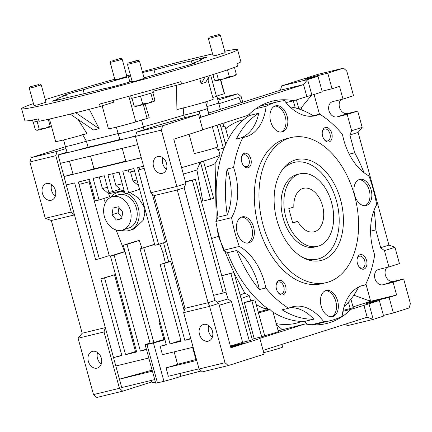 <?xml version="1.0" encoding="UTF-8"?>
<svg xmlns="http://www.w3.org/2000/svg" width="432" height="432" viewBox="0 0 432 432"><rect width="100%" height="100%" fill="white"/><g stroke="black" fill="none" stroke-linecap="round" stroke-linejoin="round"><path stroke-width="0.65" d="M318.611 246.046A37.314 23.987 -103.6 0 1 317.563 246.337A37.314 23.987 -103.6 0 1 285.665 216.545A37.314 23.987 -103.6 0 1 298.928 174.101A37.314 23.987 -103.6 0 1 299.975 173.81A37.314 23.987 -103.6 0 1 331.873 203.602A37.314 23.987 -103.6 0 1 318.611 246.046M297.788 221.395A22.388 14.391 76.4 0 0 314.048 231.833A22.388 14.391 76.4 0 0 314.674 231.655A22.388 14.391 76.4 0 0 322.634 206.188A22.388 14.391 76.4 0 0 303.496 188.314A22.388 14.391 76.4 0 0 302.864 188.492A22.388 14.391 76.4 0 0 293.852 207.004L288.797 208.613L292.734 223.004L297.788 221.395L292.631 222.642M132.203 81.686L136.031 80.973L144.202 78.403M213.127 55.912L216.95 55.199L225.126 52.628M114.907 79.72L118.73 79.013L126.905 76.442M33.982 105.5L37.811 104.787L45.981 102.217M224.748 51.251A111.947 3.888 164.7 0 1 237.562 49.621A111.947 3.888 164.7 0 1 212.922 58.952A111.947 3.888 164.7 0 1 93.587 92.794A111.947 3.888 164.7 0 1 21.6 108.702A111.947 3.888 164.7 0 1 33.458 103.583M45.284 99.668A111.947 3.888 164.7 0 1 46.24 99.365A111.947 3.888 164.7 0 1 114.766 79.213M32.589 120.188L29.414 120.917L29.322 120.582M21.6 108.702L24.878 120.69A111.947 3.888 -15.3 0 0 38.421 118.908L39.074 121.306A111.947 3.888 -15.3 0 0 100.192 106.488L99.538 104.09A111.947 3.888 -15.3 0 0 180.949 81.621L181.602 84.019A111.947 3.888 -15.3 0 0 216.859 73.343A111.947 3.888 -15.3 0 0 237.622 66.177L236.963 63.779A111.947 3.888 -15.3 0 0 240.84 61.609L237.562 49.621M130.658 76.032A13.684 0.475 -15.3 0 0 128.45 76.777A74.633 2.592 -15.3 0 0 83.176 89.78A13.684 0.475 -15.3 0 0 63.601 95.569A13.684 0.475 -15.3 0 0 66.679 95.035A74.633 2.592 -15.3 0 0 57.591 98.852A74.633 2.592 -15.3 0 0 58.714 98.993L58.93 99.787M58.714 98.993A13.684 0.475 -15.3 0 0 55.339 100.024A13.684 0.475 -15.3 0 0 52.331 101.164A13.684 0.475 -15.3 0 0 67.808 97.416A74.633 2.592 -15.3 0 0 105.116 88.371A13.684 0.475 -15.3 0 0 113.972 86.411A13.684 0.475 -15.3 0 0 128.498 82.285A13.684 0.475 -15.3 0 0 130.707 81.54A74.633 2.592 -15.3 0 0 132.062 81.167M144.05 77.841A74.633 2.592 -15.3 0 0 175.981 68.537A13.684 0.475 -15.3 0 0 192.553 63.893A13.684 0.475 -15.3 0 0 195.561 62.753A13.684 0.475 -15.3 0 0 192.483 63.283A74.633 2.592 -15.3 0 0 201.566 59.465A74.633 2.592 -15.3 0 0 200.448 59.324A13.684 0.475 -15.3 0 0 203.818 58.293A13.684 0.475 -15.3 0 0 206.831 57.154A13.684 0.475 -15.3 0 0 191.354 60.901A74.633 2.592 -15.3 0 0 154.046 69.946L155.331 74.633M154.046 69.946A13.684 0.475 -15.3 0 0 142.614 72.592M191.354 60.901L192.202 64.001M200.448 59.324L200.675 60.156M212.792 97.454A21.146 0.734 -15.3 0 0 216.459 96.374L210.692 75.281M220.444 79.774L224.267 93.755A13.705 0.475 -15.3 0 0 219.445 95.207A13.705 0.475 -15.3 0 0 216.443 96.314M143.316 104.571L147.118 118.46A13.705 0.475 -15.3 0 0 138.521 120.987A13.705 0.475 -15.3 0 0 135.842 121.921L128.828 96.282M206.928 106.569A13.063 0.454 -15.3 0 0 215.822 103.972A13.063 0.454 -15.3 0 0 218.695 102.881L216.842 96.109M116.365 127.132L118.179 133.769A13.063 0.454 -15.3 0 0 126.576 131.911A13.063 0.454 -15.3 0 0 140.497 127.964A13.063 0.454 -15.3 0 0 143.375 126.873L141.512 120.069M143.348 126.787A67.246 2.338 -15.3 0 0 183.821 115.16A13.063 0.454 -15.3 0 0 204.552 109.571A13.063 0.454 -15.3 0 0 207.425 108.481L205.61 101.844M75.298 112.45L99.171 128.687A70.465 2.446 -15.3 0 1 93.614 130.032L70.205 114.113M99.171 128.687L89.305 109.307M209.552 75.638L205.729 82.264L201.15 83.722L205.011 77.036M176.521 85.304L176.915 109.566A21.146 0.734 -15.3 0 0 199.692 103.583A21.146 0.734 -15.3 0 0 213.257 99.155L207.7 78.845M147.118 118.46A21.146 0.734 -15.3 0 0 149.202 117.547L145.125 104.08M102.163 105.862L108.41 128.709A21.146 0.734 -15.3 0 0 135.842 121.921M224.267 93.755A21.146 0.734 -15.3 0 0 224.527 93.555L220.736 79.704M63.58 139.93L65.394 146.567A13.063 0.454 -15.3 0 0 72.916 144.936A13.063 0.454 -15.3 0 0 86.411 141.172A67.246 2.338 -15.3 0 0 118.109 133.515M82.555 134.541L86.411 141.172M49.48 119.038L55.625 141.502A21.146 0.734 -15.3 0 0 66.29 139.255A21.146 0.734 -15.3 0 0 86.972 133.574L78.1 119.48M100.192 106.488L113.908 102.119L113.443 100.424M201.15 83.722L199.757 78.635M183.821 115.16L183.184 107.676M153.122 91.201L181.602 84.019M192.483 63.283L192.64 63.866M83.176 89.78L84.235 93.636M128.45 76.777L129.838 81.848M66.679 95.035L67.365 97.54M126.754 75.897A111.947 3.888 164.7 0 1 130.351 74.914M142.36 71.663A111.947 3.888 164.7 0 1 212.576 53.903M317.563 246.337L314.782 247.012A37.314 23.987 -103.6 0 1 283.106 218.036A37.314 23.987 -103.6 0 1 297.2 174.479L299.975 173.81M276.928 220.217A51.91 33.367 -103.6 0 1 282.361 169.749A51.91 33.367 -103.6 0 1 340.61 199.93A51.91 33.367 -103.6 0 1 336.258 248.8A51.91 33.367 -103.6 0 1 303.761 258.012A51.91 33.367 -103.6 0 1 276.928 220.217M302.465 257.315A49.756 31.984 76.4 0 0 336.512 201.026A49.756 31.984 76.4 0 0 281.529 170.964M291.184 137.543L286.556 138.667A74.633 47.974 76.4 0 0 258.363 225.779A74.633 47.974 76.4 0 0 321.727 283.727L326.354 282.604A74.633 47.974 -103.6 0 1 262.996 224.656A74.633 47.974 -103.6 0 1 291.184 137.543A74.633 47.974 -103.6 0 1 354.548 195.491A74.633 47.974 -103.6 0 1 326.354 282.604M313.87 319.183A108.216 69.563 -103.6 0 1 282.096 309.82L288.581 308.248A108.216 69.563 -103.6 0 1 265.815 287.966L259.335 289.537A49.756 31.984 76.4 0 0 258.034 283.986A49.756 31.984 76.4 0 0 236.763 250.49L227.502 252.731A108.216 69.563 76.4 0 0 269.298 309.739L270.038 309.56L272.403 311.796A108.216 69.563 76.4 0 0 304.609 321.43L313.87 319.183A49.756 31.984 76.4 0 0 289.699 307.735M265.815 287.966A49.756 31.984 76.4 0 0 264.519 282.415A49.756 31.984 76.4 0 0 239.296 246.445A112.568 72.36 -103.6 0 1 231.595 217.669L215.854 221.486A49.756 31.984 76.4 0 0 217.987 217.166L227.248 214.92A49.756 31.984 76.4 0 0 228.523 173.669A49.756 31.984 76.4 0 0 227.102 169.058L233.582 167.486A108.216 69.563 -103.6 0 1 242.892 137.473L236.407 139.045A108.216 69.563 -103.6 0 1 258.768 113.238L249.507 115.479A108.216 69.563 76.4 0 0 217.987 217.166M312.098 116.23A49.756 31.984 76.4 0 0 313.216 115.717L319.702 114.145A108.216 69.563 -103.6 0 1 342.463 134.422A49.756 31.984 76.4 0 0 368.982 175.948A112.568 72.36 -103.6 0 1 373.183 189.2A112.568 72.36 -103.6 0 1 376.682 204.719A49.756 31.984 76.4 0 0 374.695 254.902A108.216 69.563 -103.6 0 1 365.391 284.92L361.087 285.962M231.595 217.669A49.756 31.984 76.4 0 0 235.003 172.098A49.756 31.984 76.4 0 0 233.582 167.486M331.619 316.726A13.435 8.635 76.4 0 0 335.783 301.347A13.435 8.635 76.4 0 0 325.328 290.774M337.635 300.899A13.435 8.635 76.4 0 0 326.23 290.466A13.435 8.635 76.4 0 0 321.16 306.148A13.435 8.635 76.4 0 0 332.564 316.58A13.435 8.635 76.4 0 0 337.635 300.899M247.612 243.108A13.435 8.635 76.4 0 0 251.78 227.734A13.435 8.635 76.4 0 0 241.321 217.156M253.633 227.286A13.435 8.635 76.4 0 0 242.228 216.853A13.435 8.635 76.4 0 0 237.152 232.535A13.435 8.635 76.4 0 0 248.557 242.962A13.435 8.635 76.4 0 0 253.633 227.286M281.102 132.068A13.435 8.635 76.4 0 0 285.271 116.694A13.435 8.635 76.4 0 0 274.811 106.115M287.123 116.246A13.435 8.635 76.4 0 0 275.719 105.813A13.435 8.635 76.4 0 0 270.643 121.495A13.435 8.635 76.4 0 0 282.047 131.922A13.435 8.635 76.4 0 0 287.123 116.246M365.105 205.681A13.435 8.635 76.4 0 0 369.274 190.307A13.435 8.635 76.4 0 0 358.814 179.734M371.126 189.859A13.435 8.635 76.4 0 0 359.721 179.426A13.435 8.635 76.4 0 0 354.645 195.107A13.435 8.635 76.4 0 0 366.05 205.54A13.435 8.635 76.4 0 0 371.126 189.859M366.574 260.437A7.463 4.795 76.4 0 0 361.519 254.599A7.463 4.795 76.4 0 0 357.129 258.898A7.463 4.795 76.4 0 0 357.421 263.353A7.463 4.795 76.4 0 0 359.041 266.792A7.463 4.795 76.4 0 0 365.094 268.461A7.463 4.795 76.4 0 0 366.574 260.437M358.803 266.447A6.118 3.931 76.4 0 0 362.437 268.083A6.118 3.931 76.4 0 0 364.743 260.944A6.118 3.931 76.4 0 0 359.554 256.198A6.118 3.931 76.4 0 0 357.07 259.319M285.655 286.216A7.463 4.795 76.4 0 0 280.6 280.379A7.463 4.795 76.4 0 0 276.205 284.677A7.463 4.795 76.4 0 0 276.496 289.132A7.463 4.795 76.4 0 0 278.122 292.567A7.463 4.795 76.4 0 0 284.175 294.235A7.463 4.795 76.4 0 0 285.655 286.216M277.879 292.221A6.118 3.931 76.4 0 0 281.513 293.863A6.118 3.931 76.4 0 0 283.824 286.724A6.118 3.931 76.4 0 0 278.629 281.972A6.118 3.931 76.4 0 0 276.151 285.093M250.862 159.035A7.463 4.795 76.4 0 0 245.808 153.198A7.463 4.795 76.4 0 0 241.412 157.496A7.463 4.795 76.4 0 0 241.704 161.951A7.463 4.795 76.4 0 0 243.329 165.391A7.463 4.795 76.4 0 0 249.383 167.054A7.463 4.795 76.4 0 0 250.862 159.035M243.086 165.046A6.118 3.931 76.4 0 0 246.721 166.682A6.118 3.931 76.4 0 0 249.032 159.543A6.118 3.931 76.4 0 0 243.837 154.796A6.118 3.931 76.4 0 0 241.358 157.912M331.781 133.261A7.463 4.795 76.4 0 0 326.727 127.424A7.463 4.795 76.4 0 0 322.337 131.722A7.463 4.795 76.4 0 0 322.628 136.177A7.463 4.795 76.4 0 0 324.248 139.612A7.463 4.795 76.4 0 0 330.302 141.28A7.463 4.795 76.4 0 0 331.781 133.261M324.011 139.266A6.118 3.931 76.4 0 0 327.645 140.902A6.118 3.931 76.4 0 0 329.951 133.763A6.118 3.931 76.4 0 0 324.761 129.017A6.118 3.931 76.4 0 0 322.277 132.138M264.697 335.713A13.063 0.454 -15.3 0 0 278.37 331.501L273.094 312.223M258.228 312.055A13.063 0.454 164.7 0 1 267.554 309.614A13.063 0.454 164.7 0 1 268.726 309.334M270.038 309.56A13.063 0.454 164.7 0 1 258.466 312.93M216.886 226.795L218.403 236.336L233.858 272.63M233.863 272.641L244.793 293.08L249.107 295.385L250.835 300.829M256.176 304.555A93.29 59.967 76.4 0 0 264.94 308.729L267.154 308.189M244.793 293.08A55.053 1.912 164.7 0 1 240.089 294.991M249.107 295.385A58.46 2.03 164.7 0 1 241.056 298.512M230.672 347.036A8.705 0.302 -15.3 0 0 231.374 346.869A8.705 0.302 -15.3 0 0 240.338 344.461A8.705 0.302 -15.3 0 0 245.117 342.868A8.705 0.302 -15.3 0 0 242.055 343.467A8.705 0.302 -15.3 0 0 230.564 346.631M189.081 134.298L194.341 153.522A12.987 0.454 -15.3 0 0 197.359 152.831A12.987 0.454 -15.3 0 0 210.724 149.245A12.987 0.454 -15.3 0 0 217.852 146.869L212.328 126.679M166.45 169.225A8.705 6.664 72.3 0 1 162.713 163.588A8.705 6.664 72.3 0 1 162.783 157.729M153.554 166.504A8.705 6.664 72.3 0 1 157.394 156.638A8.705 6.664 72.3 0 1 166.52 163.361A8.705 6.664 72.3 0 1 162.68 173.232A8.705 6.664 72.3 0 1 153.554 166.504M212.371 337.095A8.705 6.664 72.3 0 1 208.634 331.457A8.705 6.664 72.3 0 1 208.71 325.593M199.481 334.373A8.705 6.664 72.3 0 1 203.321 324.508A8.705 6.664 72.3 0 1 212.447 331.231A8.705 6.664 72.3 0 1 208.607 341.096A8.705 6.664 72.3 0 1 199.481 334.373M51.662 184.669A8.705 6.664 -107.7 0 0 51.586 190.528A8.705 6.664 -107.7 0 0 55.323 196.166M42.433 193.444A8.705 6.664 72.3 0 1 46.273 183.578A8.705 6.664 72.3 0 1 55.399 190.301A8.705 6.664 72.3 0 1 51.559 200.173A8.705 6.664 72.3 0 1 42.433 193.444M97.583 352.539A8.705 6.664 -107.7 0 0 97.513 358.398A8.705 6.664 -107.7 0 0 101.25 364.036M101.32 358.171A8.705 6.664 -107.7 0 0 92.194 351.448A8.705 6.664 -107.7 0 0 88.355 361.314A8.705 6.664 -107.7 0 0 97.481 368.037A8.705 6.664 -107.7 0 0 101.32 358.171M263.731 352.669A13.063 0.454 -15.3 0 0 276.383 349.207A13.063 0.454 -15.3 0 0 282.636 347.09L281.891 344.374M322.083 91.174L332.041 88.76L327.775 73.17L343.489 68.164L346.761 71.032L353.522 95.731L342.992 99.09L332.807 101.558A7.96 6.091 -107.7 0 0 332.489 101.644A7.96 6.091 -107.7 0 0 328.979 110.668A7.96 6.091 -107.7 0 0 337.003 116.905L347.193 114.437L357.718 111.083L362.178 127.391L358.096 132.386L388.93 245.101L394.983 247.293L399.443 263.601L388.913 266.954L378.729 269.428A7.96 6.091 -107.7 0 0 378.41 269.514A7.96 6.091 -107.7 0 0 374.9 278.537A7.96 6.091 -107.7 0 0 382.93 284.774L393.115 282.301L403.645 278.948L410.4 303.653L409.093 307.978L393.379 312.984L383.422 315.398M340.983 99.576A7.96 6.091 -107.7 0 0 339.509 107.314A7.96 6.091 -107.7 0 0 347.533 113.551L357.718 111.083M386.905 267.44A7.96 6.091 -107.7 0 0 385.43 275.184A7.96 6.091 -107.7 0 0 393.455 281.421L403.645 278.948M126.835 193.266A19.904 15.228 72.3 0 1 138.289 207.868A19.904 15.228 72.3 0 1 129.514 230.423A19.904 15.228 72.3 0 1 121.646 230.261M129.794 192.467L138.17 197.683L143.721 206.14L144.806 213.446L143.138 220.374L134.077 228.971L129.514 230.423M119.821 139.487A67.171 2.333 164.7 0 1 102.487 143.84A67.171 2.333 164.7 0 1 88.063 147.155A12.987 0.454 164.7 0 1 71.669 151.654A12.987 0.454 164.7 0 1 67.106 152.539L65.48 146.594M88.063 147.155L86.427 141.167M135.583 135.907A12.987 0.454 164.7 0 1 124.454 138.856A12.987 0.454 164.7 0 1 119.891 139.741L118.265 133.796M199.417 117.569A12.987 0.454 -15.3 0 0 200.767 117.185L208.84 114.615L207.203 108.632M199.13 111.197L200.767 117.185M134.541 170.926A12.987 0.454 164.7 0 1 133.31 171.229A12.987 0.454 164.7 0 1 128.747 172.12L128.147 169.933M122.245 148.349L125.793 161.325A12.987 0.454 -15.3 0 0 130.356 160.439A12.987 0.454 -15.3 0 0 141.237 157.561M90.045 181.526A12.987 0.454 164.7 0 1 80.525 184.027A12.987 0.454 164.7 0 1 79.218 184.334L78.565 181.953M69.46 161.147L73.013 174.123A12.987 0.454 -15.3 0 0 77.571 173.232A12.987 0.454 -15.3 0 0 93.971 168.739L90.499 156.049M93.971 168.739A67.171 2.333 -15.3 0 0 108.389 165.424A67.171 2.333 -15.3 0 0 125.723 161.071M281.702 85.876L280.4 90.202L303.55 84.586L307.633 79.585L281.702 85.876L317.563 74.45L343.489 68.164M135.497 136.188L58.088 154.953L60.388 163.35L137.689 144.607M111.11 197.176A19.904 15.228 72.3 0 1 117.434 192.499A19.904 15.228 72.3 0 1 124.632 192.451M107.438 187.364A67.171 2.333 164.7 0 1 102.411 188.503L108.648 193.768L109.652 196.625L99.052 200.005L93.145 178.421L104.258 175.727L108.848 192.515L112.552 191.614L107.962 174.83L119.075 172.136L124.978 193.72L128.682 192.818L122.78 171.234L133.893 168.539L154.883 245.284L158.587 244.382L137.597 167.643L143.597 166.19M99.247 176.942L102.411 188.503M112.66 173.691L115.846 185.35L120.215 189.173L112.552 191.614M122.256 183.762A67.171 2.333 164.7 0 1 115.846 185.35M72.992 174.047L63.995 176.537L66.29 184.928L74.623 182.909L95.618 259.648L99.322 258.752L78.327 182.012L89.44 179.318L95.348 200.902L99.052 200.005M141.302 157.793L63.995 176.537L60.388 163.35M153.884 342.695L126.986 244.372L123.282 245.273L150.179 343.597L163.836 339.525A58.46 2.03 -15.3 0 0 164.803 339.287M307.633 79.585L318.006 76.28L322.272 91.87L311.899 95.175L307.633 79.585M327.775 73.17L317.585 75.643A7.96 0.275 164.7 0 0 309.393 77.841A7.96 0.275 164.7 0 0 305.024 79.299A7.96 0.275 164.7 0 0 307.822 78.754L318.006 76.28M208.607 113.071L280.4 90.202M208.84 114.615A12.987 0.454 -15.3 0 0 208.996 114.496L207.365 108.545M393.115 282.301L396.592 295.013L389.113 297.394L378.929 299.867A7.96 0.275 -15.3 0 0 370.737 302.065A7.96 0.275 -15.3 0 0 366.368 303.523A7.96 0.275 -15.3 0 0 369.16 302.978L379.35 300.505L383.611 316.094L373.237 319.399L367.184 317.207L263.099 350.363M345.508 324.108L347.306 325.685L373.237 319.399L368.971 303.809L379.35 300.505M184.55 117.731L183.843 115.16M181.316 118.514A67.171 2.333 164.7 0 1 157.599 125.404L136.744 132.052L162.675 125.761L198.531 114.34L181.316 118.514M66.992 152.118L58.088 154.953M139.585 189.346L128.682 192.818M124.006 190.15A60.253 2.095 164.7 0 1 108.648 193.768M123.282 245.273L135.545 241.364A54.697 1.901 -15.3 0 0 139.25 240.467L141.966 248.27M126.986 244.372L139.25 240.467M159.457 319.75L158.917 321.543L163.836 339.525M130.491 171.877L132.991 181.019L138.559 185.593M138.964 167.314L139.595 169.614A12.987 0.454 164.7 0 0 144.185 168.35M159.883 321.305A58.46 2.03 164.7 0 1 158.917 321.543M164.927 339.752A13.063 0.454 164.7 0 1 153.441 342.943L146.961 344.515A13.063 0.454 164.7 0 1 145.157 344.768A13.063 0.454 164.7 0 1 150.034 343.062M388.93 245.101L380.695 247.725L384.453 250.646L394.983 247.293M384.453 250.646L388.913 266.954M347.193 114.437L351.653 130.745L362.178 127.391M351.653 130.745L349.855 135.011L358.096 132.386M374.015 210.373A114.437 73.559 -103.6 0 1 375.818 229.916L380.695 247.725M349.855 135.011L354.731 152.82A114.437 73.559 -103.6 0 1 364.014 172.719M332.041 88.76L339.514 86.378L342.992 99.09M199.465 117.742L303.55 84.586L306.828 96.579L311.899 95.175M242.719 102.2L241.196 96.628L237.924 93.76L217.944 100.121M241.072 102.724L238.907 97.357L218.857 103.745M66.29 184.928L74.493 214.909L71.221 212.042L45.29 218.327L51.338 220.52L82.177 333.234L105.327 327.618L74.493 214.909L51.338 220.52M66.01 148.522L57.105 151.357L55.804 155.682L71.221 212.042M89.051 181.802L109.242 255.593L99.322 258.752M145.157 344.768L146.47 349.564A13.063 0.454 -15.3 0 0 146.54 349.591L140.384 351.086L114.14 255.161L110.435 256.057L136.679 351.983L125.566 354.677L104.571 277.938L100.867 278.834L121.862 355.574L113.524 357.593L115.825 365.99L148.835 357.982L146.54 349.591M146.367 349.18L140.384 351.086M125.037 251.689L114.14 255.161M124.967 251.429L110.435 256.057M136.474 351.243L125.566 354.677M135.481 351.518L114.491 274.779L104.571 277.938M114.491 274.779L100.867 278.834M121.786 355.309L113.524 357.593L105.327 327.618L104.02 331.943L78.089 338.234L82.177 333.234M148.775 357.998L152.372 371.147A13.063 0.454 -15.3 0 0 152.447 371.174L119.432 379.177L121.727 387.574L154.742 379.566L152.447 371.174M152.096 370.138L119.432 379.177L115.825 365.99M389.113 297.394L393.379 312.984M225.007 362.707L199.076 368.993L202.349 371.86L228.28 365.575L225.007 362.707L209.59 306.353L218.743 303.437L214.979 300.51L208.116 302.697L177.282 189.988L154.132 195.599L150.86 192.731L176.785 186.446L161.368 130.091L162.675 125.761M214.979 300.51L184.145 187.801L177.282 189.988L176.785 186.446L185.944 183.53L173.804 139.163L202.797 129.929L198.531 114.34M150.86 192.731L135.437 136.377L161.368 130.091M135.437 136.377L136.744 132.052M154.132 195.599L184.966 308.313L208.116 302.697L209.59 306.353L183.659 312.638L184.966 308.313M168.674 261.743L163.55 242.806M159.829 243.988L162.799 252.342A52.866 1.836 -15.3 0 0 165.85 251.537M162.799 252.342L165.38 262.796M117.434 192.499L119.426 191.862L124.319 191.3M154.672 244.501L140.071 248.875L154.548 244.258A53.914 1.874 -15.3 0 0 154.602 244.247M103.712 198.52L105.397 202.802M116.095 229.959L124.605 251.543M132.991 181.019A67.171 2.333 -15.3 0 0 137.014 179.966M152.258 193.963L165.456 242.195L158.587 244.382M190.717 338.434L184.831 340.308L163.836 263.569L160.132 264.465L181.127 341.204L170.014 343.899L143.77 247.973M190.831 338.855L184.831 340.308M184.221 310.786L170.705 261.382L163.836 263.569M170.705 261.382L160.132 264.465M180.916 340.427L170.014 343.899M140.071 248.875L166.309 344.801L160.153 346.291A13.063 0.454 -15.3 0 0 166.239 344.547M160.153 346.291L162.448 354.683L193.126 347.247M196.738 360.434L166.055 367.875A13.063 0.454 -15.3 0 0 177.552 364.289A58.46 2.03 -15.3 0 0 195.912 359.51L192.591 347.377M177.552 364.289L174.15 351.848M196.501 359.581L195.912 359.51M146.961 344.515L157.459 382.882L163.939 381.316A13.063 0.454 -15.3 0 0 180.835 376.277L180.058 373.432M154.683 379.582L155.655 383.141A13.063 0.454 -15.3 0 0 157.459 382.882M153.441 342.943L163.939 381.316M166.055 367.875L168.35 376.267L199.033 368.831M350.93 299.214L353.23 307.627L350.179 308.599L348.43 302.2M375.818 229.916L370.58 231.19M365.899 283.883L370.402 300.343L369.047 300.715L353.846 295.202M353.036 306.914L370.661 301.298L369.684 300.537M370.661 301.298L396.592 295.013M354.731 152.82L349.223 154.154M314.08 94.478L319.475 114.199M296.401 99.9L298.885 108.967M295.277 107.919L293.344 100.84M306.828 96.579L293.798 100.732L286.027 102.611M202.743 129.735L248.146 115.268A114.437 73.559 -103.6 0 1 272.549 101.104A114.437 73.559 -103.6 0 1 293.798 100.732M261.328 105.376A114.437 73.559 -103.6 0 1 262.694 105.413M220.109 124.2L225.65 144.45M224.143 148.003L223.371 148.246L217.058 125.172M218.446 149.44L219.953 154.964A67.171 2.333 164.7 0 1 219.937 155.05A67.171 2.333 164.7 0 1 201.447 161.735L203.515 161.287L213.629 198.266L210.578 199.238L200.41 162.065L201.447 161.735A67.171 2.333 -15.3 0 1 200.286 162.097L200.41 162.065M226.211 292.037L195.377 179.323L192.326 180.295L223.16 293.009L226.211 292.037M55.804 155.682L29.873 161.968L31.18 157.642L65.513 146.707M45.29 218.327L29.873 161.968M57.105 151.357L31.18 157.642M237.924 93.76L217.55 98.696M93.512 394.589L96.784 397.456L122.71 391.171L119.437 388.303L93.512 394.589L78.089 338.234M119.437 388.303L104.02 331.943M343.116 310.311L350.179 308.599M342.911 311.299L350.87 309.366L368.971 303.809M363.906 305.213L367.184 317.207M184.145 187.801L185.944 183.53M199.076 368.993L183.659 312.638M278.17 330.766L305.224 323.908L259.384 338.51L259.875 338.564L264.136 354.154L228.28 365.575M180.835 376.277A58.46 2.03 -15.3 0 0 201.296 370.937M151.378 380.381L151.918 382.358A58.46 2.03 -15.3 0 0 155.374 382.12M151.794 381.904L122.71 391.171M301.995 110.079L301.336 107.665L311.429 95.305M301.336 107.665L298.75 108.486M228.442 138.796L225.158 126.787L223.047 126.63L224.327 122.861M243.81 119.588A103.243 66.361 76.4 0 0 225.693 128.747M216.556 147.436L217.193 149.747L223.371 148.246M223.047 126.63L220.952 127.283M210.578 199.238L202.77 201.128L196.922 170.019L200.286 162.097A67.171 2.333 -15.3 0 1 181.602 167.67M196.922 170.019A60.253 2.095 164.7 0 1 183.357 174.085M185.463 181.775A59.411 2.063 -15.3 0 0 186.338 181.516L195.377 179.323M185.512 181.948L192.326 180.295M221.756 275.756A54.216 1.885 -15.3 0 0 224.467 274.909L233.966 272.608L221.767 275.794M223.16 293.009L213.565 295.337M230.391 346.01A58.46 2.03 -15.3 0 0 242.633 342.338L231.482 301.568A58.46 2.03 164.7 0 1 219.24 305.24M231.482 301.568L228.02 298.906L225.963 292.113M217.123 302.173A55.053 1.912 -15.3 0 0 228.02 298.906M251.834 300.818L254.891 299.846L264.73 335.821L261.679 336.793L251.834 300.818L244.355 302.632A58.46 2.03 -15.3 0 0 246.429 301.898L254.891 299.846M315.738 324.216A114.437 73.559 -103.6 0 1 314.539 324.869M305.224 323.908A114.437 73.559 76.4 0 0 326.473 323.53A114.437 73.559 76.4 0 0 350.87 309.366M259.875 338.564L230.882 347.798L218.743 303.437M242.633 342.338L249.286 340.724L230.915 273.58M249.286 340.724L252.337 339.752L233.966 272.608M252.207 339.282A58.46 2.03 -15.3 0 0 254.2 338.607L244.355 302.632M254.2 338.607L261.679 336.793M282.074 329.519L276.437 324.427M301.741 321.43A106.974 68.758 -103.6 0 1 276.21 323.6M265.334 310.165L264.94 308.729M268.11 309.479L267.905 308.745M226.692 142.214A12.987 0.454 164.7 0 1 225.169 142.695M219.364 149.218A93.29 59.967 76.4 0 0 218.673 150.277M219.937 155.05L215.093 163.534A60.253 2.095 164.7 0 1 205.184 167.4M218.403 236.336A52.866 1.836 164.7 0 1 211.572 238.518M215.114 163.501L216.211 220.86M227.248 214.92A108.216 69.563 -103.6 0 1 227.102 169.058M240.71 137.997A49.756 31.984 76.4 0 0 258.768 113.238M289.975 106.855A108.216 69.563 -103.6 0 1 313.216 115.717M358.641 287.026A108.216 69.563 -103.6 0 1 344.093 306.585M227.502 252.731A49.756 31.984 76.4 0 0 223.555 250.263L239.296 246.445M215.854 221.486A112.568 72.36 76.4 0 0 223.555 250.263M249.507 115.479A49.756 31.984 76.4 0 0 249.88 113.594M255.879 108.724L266.139 106.234A112.568 72.36 -103.6 0 1 277.614 101.795L261.873 105.613A112.568 72.36 76.4 0 0 260.005 106.105M313.033 324.832A112.568 72.36 76.4 0 0 314.923 324.416L330.664 320.598A112.568 72.36 -103.6 0 1 323.795 321.727L311.391 324.734M307.022 324.221A49.756 31.984 76.4 0 0 304.609 321.43M259.335 289.537A108.216 69.563 -103.6 0 1 236.763 250.49M242.892 137.473A49.756 31.984 76.4 0 0 245.068 137.063A49.756 31.984 76.4 0 0 266.139 106.234M277.614 101.795A112.568 72.36 -103.6 0 1 284.483 100.661A49.756 31.984 76.4 0 0 315.403 115.706A49.756 31.984 76.4 0 0 319.702 114.145M365.391 284.92A49.756 31.984 76.4 0 0 363.209 285.325A49.756 31.984 76.4 0 0 342.139 316.159A112.568 72.36 -103.6 0 1 330.664 320.598M323.795 321.727A49.756 31.984 76.4 0 0 292.88 306.688A49.756 31.984 76.4 0 0 288.581 308.248M122.656 229.997L128.758 228.053A17.415 13.327 -107.7 0 0 136.436 208.316A17.415 13.327 -107.7 0 0 118.19 194.864L112.082 196.814A17.415 13.327 -107.7 0 0 104.404 216.545A17.415 13.327 -107.7 0 0 122.656 229.997A17.415 13.327 -107.7 0 0 130.334 210.26A17.415 13.327 -107.7 0 0 112.082 196.814M122.715 212.107L118.4 206.761L113.054 208.057L112.023 214.699L116.338 220.05L121.684 218.749L122.715 212.107M121.748 218.322L116.338 220.05M118.951 207.441L118.125 212.755L121.889 217.42M118.125 212.755L112.023 214.699M38.95 120.847A11.443 0.4 164.7 0 1 33.102 122.083L32.546 120.047M38.761 84.564L30.029 86.832L38.761 84.564M39.884 84.132L41.251 84.915L33.248 87.313L29.252 88.198L30.029 86.832M37.066 121.311L39.209 129.038L37.503 130.232L35.327 129.708L33.242 122.105M48.281 119.313L50.139 126.117L44.912 128.434L39.209 129.038M51.44 126.203L50.139 126.117M51.543 126.571A9.952 0.346 164.7 0 1 44.912 128.434A9.952 0.346 -15.3 0 1 37.503 130.232A9.952 0.346 -15.3 0 1 36.914 130.291L36.439 130.162M152.707 89.694L153.403 92.232A11.443 0.4 164.7 0 1 142.468 95.634A11.443 0.4 164.7 0 1 131.323 98.269L130.648 95.785M112.747 60.712L120.809 58.358L112.747 60.712M120.809 58.358L122.17 59.135L118.757 60.275L110.171 62.419L110.948 61.052M210.292 36.823L219.029 34.544L210.292 36.823M219.029 34.544L220.39 35.327L208.391 38.605L213.181 56.101M234.452 67.403L236.331 74.282L233.042 76.259L229.284 76.529L224.051 78.845L218.349 79.445L216.643 80.638L215.579 80.573L214.466 80.12L212.949 74.579M215.579 80.573L216.059 80.698A9.952 0.346 -15.3 0 0 216.643 80.638A9.952 0.346 -15.3 0 0 224.051 78.845A9.952 0.346 -15.3 0 0 233.042 76.259A9.952 0.346 -15.3 0 0 235.219 75.454L236.331 74.282M216.697 73.391L218.349 79.445M227.464 69.871L229.284 76.529M136.312 60.674L138.105 60.323L135.383 61.241L128.25 63.018L136.312 60.674M138.105 60.323L139.471 61.101L136.058 62.24L127.472 64.384L128.25 63.018M150.833 93.199L153.031 100.904L148.073 103.253L142.652 103.885L138.607 105.781L134.098 105.959L135.243 106.364M140.535 96.158L142.652 103.885M152.815 92.529L154.856 99.997L154.181 101.309L153.031 100.904M131.998 98.221L134.098 105.959M134.822 106.396L135.135 106.477A9.952 0.346 -15.3 0 0 138.607 105.781A9.952 0.346 -15.3 0 0 148.073 103.253A9.952 0.346 -15.3 0 0 154.181 101.309M347.533 113.551L337.003 116.905M393.455 281.421L382.93 284.774M317.585 75.643L317.779 76.34M378.929 299.867L379.118 300.564M206.928 106.645L207.176 101.363M208.165 80.53L208.289 77.825M143.316 126.943L144.072 129.713M218.635 102.946L220.379 109.318M29.252 88.198L34.036 105.689M41.251 84.915L46.035 102.411M110.171 62.419L114.961 79.915M122.17 59.135L126.954 76.631M220.39 35.327L225.175 52.817M209.169 37.238L208.397 38.599M139.471 61.101L144.256 78.597M127.472 64.384L132.257 81.88"/></g></svg>
